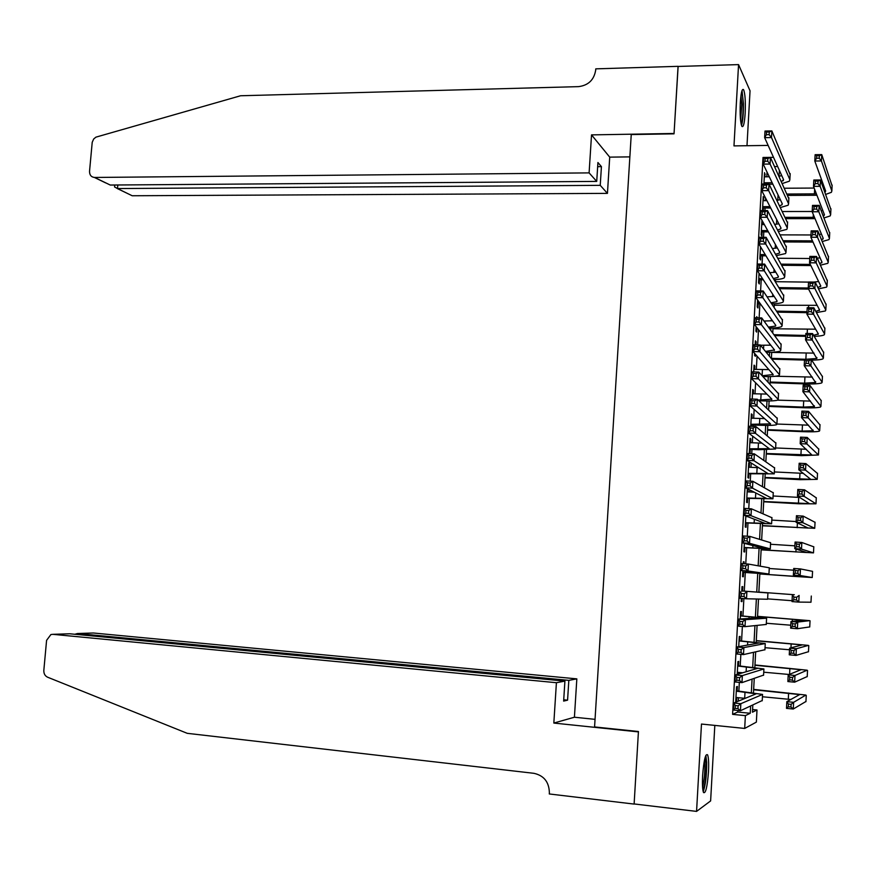 <?xml version="1.0" encoding="UTF-8"?>
<svg xmlns="http://www.w3.org/2000/svg" width="876" height="876" viewBox="0 0 876 876"><rect width="100%" height="100%" fill="white"/><g stroke="black" fill="none" stroke-linecap="round" stroke-linejoin="round"><path stroke-width="1.31" d="M708.487 771.811C708.903 763.095 708.596 757.422 707.556 754.783C705.476 753.415 703.833 760.324 702.618 775.512C702.191 784.25 702.497 789.933 703.538 792.55C705.651 793.842 707.304 786.933 708.487 771.811M745.18 113.223C745.651 101.298 745.104 93.425 743.549 89.626C742.082 88.367 740.997 92.746 740.297 102.788C739.826 114.789 740.362 122.662 741.917 126.407C743.395 127.655 744.48 123.264 745.18 113.223M752.583 709.549L757.006 709.976L756.36 722.12L744.688 728.438L745.377 715.637L750.239 713.272L750.622 706.1M746.987 145.712L750.042 90.808L738.556 64.605L678.057 66.456L674.038 133.831L631.246 134.554L594.574 726.938L638.44 731.515L634.125 803.949L696.562 811.395L710.622 800.916L714.816 725.394M737.143 690.857L737.384 686.466L736.541 686.762L735.72 701.873L736.563 701.534L736.782 697.548M738.512 665.793L738.753 661.413L737.91 661.621L737.22 674.4M739.87 640.805L740.111 636.436L739.278 636.545L738.731 646.652M741.227 615.872L741.468 611.514L740.636 611.547L740.231 618.993M739.837 626.22L740.658 626.285M742.585 591.015L742.815 586.668L741.994 586.602L741.731 591.409M741.359 598.385L741.184 601.56L742.005 601.571L742.18 598.45M744.063 563.772L744.162 561.888L743.352 561.735L743.242 563.717M742.859 570.769L742.541 576.649L743.352 576.747L743.593 572.411M744.348 543.328L743.888 551.803L744.71 551.99L744.939 547.664M745.848 515.975L745.246 527.024L746.045 527.297L746.286 522.983M747.327 488.688L746.582 502.32L747.392 502.671L747.622 498.367M749.319 467.258L749.528 463.404L748.728 462.911L747.929 477.672L748.728 478.11L748.958 473.817M750.655 442.698L750.852 438.953L750.075 438.372L749.265 453.089L750.053 453.615L750.294 449.333M751.98 418.202L752.177 414.556L751.4 413.899L750.732 426.294M753.316 393.784L753.502 390.225L752.736 389.481L752.21 399.062M754.641 369.42L754.827 365.971L754.061 365.139L753.688 371.895M755.977 344.837L756.141 341.771L755.386 340.852L755.167 344.815M754.696 353.488L754.586 355.415L755.353 356.28L755.462 354.364M757.444 317.835L756.7 316.63L756.634 317.824M756.152 326.682L755.911 331.161L756.667 332.103L756.897 327.887M757.609 299.964L757.225 306.961L757.981 307.991L758.211 303.786M759.054 273.312L758.539 282.839L759.295 283.944L759.514 279.751M760.51 246.747L759.853 258.77L760.598 259.964L760.828 255.77M762.525 224.584L761.945 220.391L761.156 234.768L761.901 236.038L762.12 231.866M763.817 200.67L763.248 196.498L762.47 210.612M763.5 158.534L763.007 157.472L732.599 714.367L737.712 712.035L737.8 710.469M738.304 701.161L738.501 697.712M738.862 691.022L739.333 682.371M739.804 673.633L739.859 672.527M740.22 665.946L740.855 654.361M741.578 640.947L742.366 626.428M742.936 616.003L743.877 598.582M744.282 591.136L745.301 572.532M745.761 563.892L746.637 547.774M747.272 536.221L747.984 523.082M748.772 508.649L749.319 498.466M749.67 491.973L749.779 489.936M750.261 481.154L750.655 473.905M751.006 467.335L751.247 463.021M751.75 453.735L751.98 449.41M752.342 442.774L752.703 436.193M753.24 426.404L753.316 424.98M753.678 418.268L754.159 409.442M755.002 393.839L755.605 382.768M756.327 369.464L757.05 356.171M757.663 344.881L758.496 329.65M759.131 317.868L759.897 303.808M760.598 290.931L761.2 279.772M762.054 264.081L762.503 255.781M763.511 237.308L763.806 231.866M764.956 210.612L765.098 208.017M765.493 200.659L765.635 198.184M766.796 176.799L767.048 172.123M765.12 176.821L764.54 172.66L763.927 184.004M763.281 210.612L763.423 208.017M761.211 248.565L761.244 247.974M751.542 426.327L751.619 424.915M747.973 491.874L748.126 489.093M738.052 674.148L738.15 672.374M744.688 728.438L701.479 724.047L696.562 811.395M732.599 714.367L745.377 715.637M763.007 157.472L773.519 157.351M738.556 64.605L733.978 145.898L768.142 145.416M752.823 705.092L752.44 712.199L757.006 709.976M781.228 174.444L781.151 175.824M779.925 198.863L779.87 199.805M776.881 255.573L776.848 256.186M775.599 279.641L775.49 281.623M774.307 303.775L774.121 307.126M773.004 327.974L772.752 332.705M771.712 352.24L771.384 358.361L805.865 359.28L816.837 358.459L805.548 339.877L805.876 333.428L812.567 333.581L823.648 352.546M770.409 376.57L770.004 384.071M769.106 400.967L768.624 409.869M767.792 425.418L767.245 435.733M766.478 449.946L765.854 461.674M765.164 474.529L764.463 487.68M763.839 499.189L763.062 513.763M762.514 523.903L761.66 539.923M761.189 548.694L760.258 566.159M759.864 573.539L758.857 592.22M758.496 599.053L757.521 617.197M757.083 625.442L756.185 642.228M755.67 651.919L754.838 667.337M754.247 678.473L753.491 692.5M751.367 692.248L752.068 679.207M752.714 667.107L753.502 652.39M754.061 642.02L754.937 625.661M755.408 617.011L756.371 598.998M756.744 592.067L757.74 573.397M758.156 565.787L759.076 548.573M759.58 539.298L760.401 523.804M760.992 512.887L761.726 499.112M762.405 486.552L763.051 474.474M763.817 460.283L764.365 449.914M765.219 434.102L765.69 425.418M766.62 407.986L766.993 400.978M768.022 381.947L768.307 376.603M769.413 355.974L769.61 352.305M769.982 345.221L770.037 344.279M770.803 330.088L770.913 328.062M771.296 320.89L771.384 319.225M772.599 296.625L772.72 294.237M773.891 272.425L774.055 269.326M775.183 248.291L775.391 244.47M776.475 224.223L776.727 219.69M777.768 200.221L778.052 194.965M779.049 176.24L779.366 170.316M774.614 166.56L777.658 166.528M737.712 712.035L750.239 713.272M764.463 174.149L765.263 174.138M763.171 197.899L763.971 197.899M761.868 221.716L762.678 221.716M756.645 317.616L757.455 317.627M755.331 341.75L756.141 341.771M754.017 365.938L754.827 365.971M752.692 390.203L753.502 390.225M751.367 414.523L752.177 414.556M750.042 438.909L750.852 438.953M748.706 463.371L749.528 463.404M743.341 561.823L744.162 561.888M741.994 586.602L742.815 586.668M741.184 601.505L742.005 601.571M739.826 626.395L740.647 626.46M735.741 701.446L736.563 701.534M763.992 182.777L772.15 182.723M764.31 176.821L769.292 176.777M772.851 184.179L769.106 184.201M779.071 176.273L781.775 175.638M781.512 181.617L783.593 179.689L764.638 137.663L765 131.05L771.865 130.94L790.13 174.642M769.281 132.013L766.533 132.057L766.39 134.707L769.139 134.663L769.281 132.013L771.865 130.94L771.504 137.554L789.867 179.635L789.396 181.168L782.377 183.5M769.139 134.663L771.504 137.554L764.638 137.663L766.39 134.707M766.533 132.057L765 131.05M816.925 195.26L787.831 195.414M784.546 188.231L814.143 188.055M787.195 194.034L816.388 193.859M823.079 187.168L824.13 186.851M824.918 192.238L825.652 191.034L814.8 161.02L815.129 154.702L821.754 154.614L832.101 185.865M819.367 155.687L816.717 155.72L816.585 158.249L819.235 158.217L819.367 155.687L821.754 154.614L821.425 160.954L831.839 191.001L831.379 192.326L825.707 194.395M819.235 158.217L821.425 160.954L814.8 161.02L816.585 158.249M816.717 155.72L815.129 154.702M741.567 92.21C742.432 93.907 742.947 97.915 743.111 104.233C743.155 114.143 742.476 120.702 741.085 123.921M740.603 120.713L741.753 104.551L740.976 95.462M741.49 125.487C742.87 121.041 743.516 113.77 743.439 103.664L742.016 90.622M705.257 756.973L706.275 763.73C706.253 776.289 705.125 785.06 702.88 790.021M702.552 786.834C704.184 780.746 704.95 773.234 704.862 764.31L704.49 760.029M703.231 791.729C705.574 784.973 706.713 775.161 706.669 762.306L705.848 755.386M589.099 172.89L94.586 177.456L110.256 185.044L596.72 181.409L589.099 172.89L591.53 134.882L674.06 133.47L678.123 66.456M105.668 182.909L94.411 177.456C91.137 177.018 89.516 174.948 89.538 171.258L92.221 142.273L93.688 138.999L95.922 137.149L240.582 95.758L578.51 86.636C588.343 85.399 594.07 79.891 595.691 70.113L595.768 68.854L678.057 66.335M629.866 156.881L609.718 157.132L591.53 134.882M609.718 157.132L607.44 193.377L600.235 185.34L601.429 166.626L597.925 162.52L596.72 181.409M600.235 185.34L117.493 188.559L128.728 194.078M607.44 193.377L132.364 195.753M601.429 166.626L597.662 166.67M114.701 185.526L114.57 186.96L117.493 188.559L117.822 184.989M556.413 682.711L52.878 634.333L50.917 634.531L46.581 640.356L43.833 670.337C43.712 673.633 44.972 675.922 47.589 677.203L187.267 733.332L533.878 773.311C543.865 775.512 549.022 781.939 549.372 792.594L549.285 793.963L634.115 804.08L638.418 731.898L553.829 723.061L556.413 682.711L564.91 681.112L563.64 701.096L567.571 700.165L568.831 680.367L576.835 678.867L93.403 632.998L77.46 633.523L77.373 634.509M568.831 680.367L77.46 633.523L74.832 634.268M595.045 719.349L574.415 717.225L576.835 678.867M553.829 723.061L574.415 717.225M564.91 681.112L69.697 633.775L52.878 634.333M92.166 633.041L93.403 632.998M567.571 700.165L563.728 699.782M68.35 633.819L69.697 633.775M762.689 206.648L769.982 206.626M763.018 200.67L766.905 200.659M770.694 208.006L762.613 208.017M777.012 200.319L780.319 199.684M779.684 205.772L782.005 204.776L782.312 203.812L763.193 164.119L763.554 157.494L770.431 157.417L788.849 198.732M767.847 158.534L765.087 158.567L764.945 161.228L767.705 161.195L767.847 158.534L770.431 157.417L770.07 164.042L788.586 203.801L788.126 205.236L780.527 207.481M767.705 161.195L770.07 164.042L763.193 164.119L764.945 161.228M765.087 158.567L763.554 157.494M761.386 230.574L767.694 230.585M761.715 224.584L764.354 224.584M768.405 231.877L761.321 231.866M774.822 224.409L778.841 223.785M777.757 229.972L780.713 228.91L781.02 228.012L761.748 190.661L762.109 184.015L768.997 183.971L787.568 222.876M766.401 185.143L763.642 185.154L763.5 187.814L766.259 187.803L766.401 185.143L768.997 183.971L768.635 190.618L787.294 228.023L786.845 229.37L778.578 231.516M766.259 187.803L768.635 190.618L761.748 190.661L763.5 187.814M763.642 185.154L762.109 184.015M760.083 254.566L765.219 254.598M760.412 248.565L761.605 248.565M765.952 255.814L760.018 255.77M772.49 248.532L777.319 247.941M775.72 254.204L779.421 253.109L779.717 252.266L760.302 217.27L760.664 210.612L767.551 210.601L786.287 247.087M764.945 211.817L762.186 211.817L762.043 214.489L764.803 214.489L764.945 211.817L767.551 210.601L767.19 217.27L786.013 252.31L785.553 253.558L776.519 255.595M764.803 214.489L767.19 217.27L760.302 217.27L762.043 214.489M762.186 211.817L760.664 210.612M758.769 278.623L762.558 278.667M763.292 279.794L758.715 279.74M769.949 272.677L775.764 272.162M773.541 278.48L778.129 277.374L778.425 276.586L758.846 243.966L759.207 237.286L766.106 237.319L784.995 271.363M763.5 238.579L760.729 238.568L760.587 241.25L763.346 241.261L763.5 238.579L766.106 237.319L765.733 244.01L784.721 276.663L784.272 277.823C782.75 278.776 779.432 279.411 774.318 279.729M763.346 241.261L765.733 244.01L758.846 243.966L760.587 241.25M760.729 238.568L759.207 237.286M815.03 218.65L786.002 218.65M782.498 211.521L812.183 211.488M785.356 217.347L814.483 217.336M821.261 210.82L822.794 210.426M823.298 216.022L824.436 214.697L813.486 186.358L813.815 180.018L820.451 179.974L830.908 209.495M818.064 181.08L815.403 181.102L815.271 183.642L817.932 183.621L818.064 181.08L820.451 179.974L820.122 186.314L830.645 214.686L830.174 215.934L824.053 217.938M817.932 183.621L820.122 186.314L813.486 186.358L815.271 183.642M815.403 181.102L813.815 180.018M813.016 242.083L784.075 241.951M780.341 234.867L810.979 234.965M783.429 240.725L812.468 240.856M819.356 234.505L821.425 234.067M821.6 239.838L823.232 238.414L812.172 211.773L812.501 205.411L819.148 205.389L829.703 233.18M816.75 206.55L814.089 206.55L813.957 209.101L816.618 209.101L816.75 206.55L819.148 205.389L818.819 211.762L829.441 238.436L828.981 239.608L822.312 241.524M816.618 209.101L818.819 211.762L812.172 211.773L813.957 209.101M814.089 206.55L812.501 205.411M810.88 265.559L782.038 265.297M778.03 258.256L809.752 258.508M781.381 264.147L810.311 264.41M817.33 258.223L820.035 257.763M819.816 263.665L822.017 262.198L810.858 237.243L811.187 230.87L817.834 230.892L828.499 256.931M815.436 232.085L812.764 232.074L812.632 234.637L815.304 234.637L815.436 232.085L817.834 230.892L817.505 237.276L828.225 262.252L827.776 263.337L820.494 265.165M815.304 234.637L817.505 237.276L810.858 237.243L812.632 234.637M812.764 232.074L811.187 230.87M808.559 289.091L779.859 288.686M775.534 281.7L808.537 282.116M779.202 287.624L808.23 288.018M813.552 282.072L818.611 281.525M817.91 287.525L820.801 286.036L809.533 262.8L809.862 256.405L816.52 256.449L827.294 280.747M814.111 257.697L811.45 257.675L811.318 260.238L813.979 260.26L814.111 257.697L816.52 256.449L816.191 262.855L827.021 286.123L826.561 287.131L818.567 288.861M813.979 260.26L816.191 262.855L809.533 262.8L811.318 260.238M811.45 257.675L809.862 256.405M757.455 302.735L759.623 302.778M760.368 303.819L757.401 303.764M767.168 296.844L774.165 296.438M771.176 302.767L776.826 301.694L777.122 300.972L757.379 270.739L757.751 264.037L764.649 264.103L783.702 295.705M762.043 265.417L759.273 265.384L759.12 268.078L761.89 268.1L762.043 265.417L764.649 264.103L764.288 270.815L783.418 301.081L782.98 302.143C781.304 303.096 777.625 303.676 771.931 303.895M761.89 268.1L764.288 270.815L757.379 270.739L759.12 268.078M759.273 265.384L757.751 264.037M806.949 312.688L777.516 312.141M774.231 305.209L817.144 305.33M776.837 311.144L807.004 311.703M815.852 311.418L819.575 309.94L808.209 288.423L808.537 282.006L815.206 282.094L826.079 304.618M812.797 283.375L810.125 283.342L809.993 285.915L812.665 285.948L812.797 283.375L815.206 282.094L814.877 288.511L825.805 310.049L825.356 310.98L816.487 312.59M812.665 285.948L814.877 288.511L808.209 288.423L809.993 285.915M810.125 283.342L808.537 282.006M764.047 321.021L772.49 320.769M757.105 327.887L756.087 327.865M768.57 327.087L775.523 326.08L775.818 325.423L755.911 297.588L756.284 290.876L763.193 290.974L782.41 320.112M760.576 292.332L757.806 292.288L757.663 294.982L760.434 295.026L760.576 292.332L763.193 290.974L762.832 297.698L782.126 325.565L781.688 326.54C779.826 327.471 775.698 327.985 769.314 328.095M760.434 295.026L762.832 297.698L755.911 297.588L757.663 294.982M757.806 292.288L756.284 290.876M805.734 336.34L774.932 335.628M772.971 328.774L815.622 329.19M774.253 334.72L805.778 335.442M813.607 335.333L818.359 333.909L806.884 314.112L807.212 307.684L813.881 307.805L824.863 328.555M811.472 309.129L808.789 309.075L808.658 311.659L811.329 311.703L811.472 309.129L813.881 307.805L813.552 314.243L824.59 334.052L824.141 334.895C822.663 335.672 819.356 336.154 814.231 336.362M811.329 311.703L813.552 314.243L806.884 314.112L808.658 311.659M808.789 309.075L807.212 307.684M760.51 345.232L770.727 345.166M765.635 351.418L774.504 349.94L754.444 324.525L754.816 317.78L761.737 317.922L781.118 344.586M759.109 319.324L756.338 319.269L756.185 321.974L758.966 322.029L759.109 319.324L761.737 317.922L761.364 324.668L780.823 350.104L780.385 350.991C778.282 351.9 773.607 352.349 766.369 352.316M758.966 322.029L761.364 324.668L754.444 324.525L756.185 321.974M756.338 319.269L754.816 317.78M804.507 360.069L772.041 359.16M771.701 352.404L814.034 353.116M810.136 334.95L807.464 334.895L807.322 337.479L810.004 337.545L810.136 334.95L812.567 333.581L812.227 340.041L823.363 358.109L822.925 358.875C821.272 359.631 817.527 360.058 811.713 360.156M810.004 337.545L812.227 340.041L805.548 339.877L807.322 337.479M807.464 334.895L805.876 333.428M753.831 369.387L768.854 369.595M762.24 375.749L773.19 374.523L752.977 351.528L753.338 344.772L760.269 344.947L779.815 369.114M757.641 346.403L754.86 346.338L754.718 349.042L757.488 349.119L757.641 346.403L760.269 344.947L759.897 351.714L779.52 374.72L779.082 375.519C776.64 376.406 771.274 376.746 762.985 376.549M757.488 349.119L759.897 351.714L752.977 351.528L754.718 349.042M754.86 346.338L753.338 344.772M770.113 382.035L804.628 383.151L815.611 382.494L804.212 365.719L804.54 359.248L811.231 359.434L810.902 365.916L822.148 382.232L821.71 382.921C819.224 383.798 813.727 384.137 805.208 383.907L770.081 382.757M775.457 376.253L812.359 377.085M808.8 360.857L806.128 360.781L805.986 363.376L808.668 363.452L808.8 360.857L811.231 359.434L822.433 376.614M808.668 363.452L810.902 365.916L804.212 365.719L805.986 363.376M806.128 360.781L804.54 359.248M758.211 400.069L771.876 399.171L751.498 378.618L751.86 371.84L758.802 372.059L778.512 393.718M752.495 393.751L766.828 394.08M756.163 373.559L753.382 373.472L753.24 376.187L756.021 376.275L756.163 373.559L758.802 372.059L758.43 378.848L778.206 399.401L777.778 400.102C775.315 400.869 769.894 401.131 761.529 400.869L758.966 400.781M756.021 376.275L758.43 378.848L751.498 378.618L753.24 376.187M753.382 373.472L751.86 371.84M768.843 405.796L803.391 407.088L814.384 406.595L802.865 391.627L803.204 385.144L809.906 385.363L809.566 391.857L820.922 406.42L820.483 407.022C817.998 407.789 812.501 408.03 803.982 407.756L768.81 406.442M777.625 400.157L810.541 401.099M807.464 386.831L804.781 386.732L804.65 389.338L807.333 389.426L807.464 386.831L809.906 385.363L821.206 400.737M807.333 389.426L809.566 391.857L802.865 391.627L804.65 389.338M804.781 386.732L803.204 385.144M750.841 424.291L770.552 423.885L750.009 405.796L750.382 398.996L757.324 399.237L777.198 418.389M751.17 418.17L764.562 418.608M754.685 400.792L751.904 400.693L751.75 403.42L754.532 403.529L754.685 400.792L757.324 399.237L756.963 406.048L776.892 424.148L776.475 424.75C774.001 425.397 768.58 425.572 760.204 425.265L750.809 424.882M754.532 403.529L756.963 406.048L750.009 405.796L751.75 403.42M751.904 400.693L750.382 398.996M767.562 429.634L802.153 431.08L813.147 430.762L801.529 417.611L801.858 411.107L808.57 411.37L808.23 417.874L819.684 430.663L819.257 431.189C816.782 431.835 811.275 431.988 802.745 431.671L767.54 430.193M776.903 424.039L808.548 425.167M806.128 412.87L803.434 412.771L803.303 415.377L805.986 415.476L806.128 412.87L808.57 411.37L819.98 424.926M805.986 415.476L808.23 417.874L801.529 417.611L803.303 415.377M803.434 412.771L801.858 411.107M749.506 448.797L769.237 448.676L748.52 433.04L748.892 426.218L755.846 426.513L775.884 443.125M749.834 442.665L761.934 443.157M753.196 428.112L750.414 427.992L750.261 430.729L753.053 430.85L753.196 428.112L755.846 426.513L755.484 433.335L775.578 448.961L758.89 449.727L749.473 449.3M753.053 430.85L755.484 433.335L748.52 433.04L750.261 430.729M750.414 427.992L748.892 426.218M766.292 453.527L811.91 454.983L800.182 443.672L800.511 437.157L807.223 437.442L806.895 443.968L818.458 454.983L801.507 455.651L766.259 453.998M775.632 447.954L806.27 449.257M804.781 438.996L802.087 438.876L801.956 441.493L804.65 441.603L804.781 438.996L807.223 437.442L818.753 449.169M804.65 441.603L806.895 443.968L800.182 443.672L801.956 441.493M802.087 438.876L800.511 437.157M748.159 473.358L767.902 473.522L747.031 460.371L747.403 453.527L754.367 453.856L774.57 467.926M748.498 467.215L758.682 467.707M751.717 455.509L748.925 455.378L748.772 458.126L751.564 458.257L751.717 455.509L754.367 453.856L753.995 460.71L774.253 473.839L748.137 473.774M751.564 458.257L753.995 460.71L747.031 460.371L748.772 458.126M748.925 455.378L747.403 453.527M765 477.475L810.672 479.281L798.824 469.81L799.164 463.262L805.887 463.59L805.548 470.138L817.22 479.358L800.27 479.687L764.989 477.869M774.362 471.934L803.5 473.368M803.434 465.189L800.741 465.057L800.598 467.675L803.292 467.806L803.434 465.189L805.887 463.59L817.516 473.489M803.292 467.806L805.548 470.138L798.824 469.81L800.598 467.675M800.741 465.057L799.164 463.262M746.823 497.995L766.577 498.433L745.542 487.779L745.914 480.924L752.878 481.285L773.256 492.794M747.162 491.83L754.302 492.224M750.217 482.994L747.425 482.84L747.272 485.6L750.075 485.742L750.217 482.994L752.878 481.285L752.506 488.162L772.939 498.783L746.801 498.324M750.075 485.742L752.506 488.162L745.542 487.779L747.272 485.6M747.425 482.84L745.914 480.924M763.719 501.499L809.424 503.634L797.467 496.013L797.806 489.454L804.54 489.815L804.201 496.385L815.983 503.799L799.022 503.788L763.708 501.806M773.081 495.98L799.843 497.448M802.077 491.458L799.383 491.305L799.251 493.944L801.945 494.086L802.077 491.458L804.54 489.815L816.279 497.864M801.945 494.086L804.201 496.385L797.467 496.013L799.251 493.944M799.383 491.305L797.806 489.454M745.476 522.698L765.241 523.421L744.042 515.274L744.414 508.398L751.389 508.803L771.931 517.727M745.815 516.511L747.535 516.621M748.717 510.555L745.925 510.39L745.772 513.15L748.575 513.314L748.717 510.555L751.389 508.803L751.017 515.69L771.603 523.804L745.465 522.928M748.575 513.314L751.017 515.69L744.042 515.274L745.772 513.15M745.925 510.39L744.414 508.398M762.427 525.578L808.176 528.053L796.109 522.293L796.448 515.712L803.183 516.106L802.843 522.698L814.735 528.305L762.416 525.797M771.8 520.092L796.153 521.548M800.719 517.793L798.025 517.639L797.883 520.278L800.587 520.432L800.719 517.793L803.183 516.106L815.041 522.315M800.587 520.432L802.843 522.698L796.109 522.293L797.883 520.278M798.025 517.639L796.448 515.712M744.129 547.467L763.905 548.464L742.53 542.857L742.914 535.948L749.9 536.397L770.606 542.726M747.217 538.192L744.425 538.017L744.272 540.788L747.075 540.963L747.217 538.192L749.9 536.397L749.517 543.306L770.278 548.88L744.118 547.61M747.075 540.963L749.517 543.306L742.53 542.857L744.272 540.788M744.425 538.017L742.914 535.948M761.135 549.712L806.927 552.537L794.751 548.65L795.09 542.047L801.836 542.485L801.496 549.088L813.497 552.876L761.135 549.854M770.519 544.259L794.893 545.836M799.361 544.215L796.656 544.04L796.525 546.69L799.23 546.865L799.361 544.215L801.836 542.485L813.804 546.821M799.23 546.865L801.496 549.088L794.751 548.65L796.525 546.69M796.656 544.04L795.09 542.047M742.771 572.302L762.569 573.583L741.03 570.506L741.403 563.586L748.4 564.067L769.27 567.79M745.717 565.929L742.914 565.732L742.76 568.502L745.564 568.699L745.717 565.929L748.4 564.067L748.016 570.999L768.942 574.032L742.771 572.346M745.564 568.699L748.016 570.999L741.03 570.506L742.76 568.502M742.914 565.732L741.403 563.586M795.266 576.474L759.842 573.966L805.942 577.076L793.382 575.083L793.722 568.458L800.478 568.929L812.556 571.349L812.238 577.514L795.266 576.474M769.237 568.491L793.634 570.188M797.992 570.714L795.288 570.528L795.156 573.178L797.861 573.364L797.992 570.714L800.478 568.929L800.127 575.554L812.238 577.514M797.861 573.364L800.127 575.554L793.382 575.083L795.156 573.178M795.288 570.528L793.722 568.458M741.764 590.961L767.934 592.942L741.764 590.95M744.206 593.731L746.889 591.826L746.516 598.779L739.508 598.253L739.892 591.311L741.392 593.523L741.249 596.304L744.053 596.523L744.206 593.731L741.392 593.523M744.053 596.523L746.516 598.779L767.606 599.25L767.934 592.942M739.508 598.253L741.249 596.304M794.324 594.738L758.868 592.099L794.324 594.738M767.628 598.877L792.057 600.717M796.634 597.279L799.109 595.45L798.77 602.097L792.013 601.582L792.353 594.946L793.919 597.082L793.787 599.742L796.492 599.94L796.634 597.279L793.919 597.082M796.492 599.94L798.77 602.097L810.99 602.217L811.307 596.041M792.013 601.582L793.787 599.742M740.395 615.916L760.204 617.7L738.369 619.113L745.388 619.671L766.599 618.215L740.406 615.806M742.684 621.632L745.388 619.671L745.005 626.647L737.997 626.066L738.369 619.113L739.881 621.402L739.727 624.194L742.541 624.424L742.684 621.632L739.881 621.402M742.541 624.424L745.005 626.647L766.27 624.446M737.997 626.066L739.727 624.194M795.255 623.931L792.55 623.712L792.408 626.373L795.123 626.592L795.255 623.931L797.74 622.048L797.401 628.716L790.634 628.169L790.973 621.511L797.74 622.048L809.643 620.657L757.576 616.332M757.565 616.43L803.467 620.208L790.973 621.511L792.55 623.712M766.336 623.252L790.787 625.212M795.123 626.592L797.401 628.716L809.742 626.92M790.634 628.169L792.408 626.373M739.037 640.936L758.857 643.006L736.847 646.992L743.866 647.594L765.252 643.553L739.048 640.728M741.173 649.609L743.866 647.594L743.494 654.591L736.475 653.978L736.847 646.992L738.358 649.368L738.205 652.16L741.019 652.412L741.173 649.609L738.358 649.368M741.019 652.412L743.494 654.591L764.923 649.74M736.475 653.978L738.205 652.16M793.886 650.649L791.17 650.419L791.028 653.091L793.744 653.321L793.886 650.649L796.372 648.722L796.032 655.412L789.254 654.821L789.605 648.152L796.372 648.722L808.395 645.393L756.273 640.619M756.262 640.816L802.208 644.933L789.605 648.152L791.17 650.419M765.033 647.692L789.517 649.773M793.744 653.321L796.032 655.412L808.482 651.711M789.254 654.821L791.028 653.091M737.329 672.297L742.673 672.779M737.669 666.012L757.499 668.388L735.325 674.958L742.355 675.604L763.905 668.957L737.691 665.727M739.64 677.663L742.355 675.604L741.972 682.623L734.942 681.966L735.325 674.958L736.825 677.411L736.672 680.214L739.486 680.477L739.64 677.663L736.825 677.411M739.486 680.477L741.972 682.623L763.576 675.1M734.942 681.966L736.672 680.214M792.506 677.444L789.78 677.203L789.648 679.885L792.364 680.126L792.506 677.444L795.003 675.473L794.652 682.174L787.874 681.561L788.214 674.87L795.003 675.473L807.135 670.195L754.97 664.972M754.948 665.256L800.938 669.724L788.214 674.87L789.78 677.203M763.73 672.199L789.21 674.487M792.364 680.126L794.652 682.174L807.223 676.557M787.874 681.561L789.648 679.885M735.96 697.471L745.158 698.347M736.3 691.164L756.141 693.825L733.792 703.012L740.833 703.691L762.558 694.438L736.322 690.781M738.118 705.815L740.833 703.691L740.45 710.732L733.409 710.042L733.792 703.012L735.293 705.541L735.139 708.356L737.964 708.629L738.118 705.815L735.293 705.541M737.964 708.629L740.45 710.732L762.23 700.526M733.409 710.042L735.139 708.356M791.116 704.326L788.4 704.063L788.258 706.757L790.973 707.02L791.116 704.326L793.623 702.311L793.273 709.023L786.484 708.366L786.834 701.654L793.623 702.311L805.876 695.051L753.656 689.39M753.645 689.762L799.678 694.591L786.834 701.654L788.4 704.063M762.427 696.759L790.995 699.497M790.973 707.02L793.273 709.023L805.953 701.479M786.484 708.366L788.258 706.757M790.185 173.612L789.867 179.635M814.636 189.336L814.406 193.903M832.145 185.099L831.839 191.001M788.904 197.757L788.586 203.801M787.623 221.956L787.294 228.023M786.33 246.233L786.013 252.31M785.038 270.564L784.721 276.663M813.333 214.576L813.191 217.347M830.941 208.762L830.645 214.686M812.03 239.871L811.975 240.856M829.736 232.49L829.441 238.436M828.532 256.285L828.225 262.252M827.327 280.145L827.021 286.123M783.746 294.971L783.418 301.081M808.625 305.801L808.526 307.706M826.112 304.06L825.805 310.049M765.044 321.043L764.978 322.28M782.443 319.433L782.126 325.565M807.398 329.529L807.19 333.46M824.896 328.04L824.59 334.052M763.741 345.319L763.543 348.9M781.151 343.961L780.823 350.104M806.172 353.324L805.865 359.28M823.67 352.086L823.363 358.109M762.427 369.65L762.098 375.596M779.837 368.566L779.52 374.72M804.934 377.184L804.628 383.151M822.455 376.198L822.148 382.232M761.102 394.047L760.773 400.157M778.534 393.225L778.206 399.401M803.697 401.099L803.391 407.088M821.228 400.365L820.922 406.42M759.788 418.52L759.459 424.641M777.22 417.951L776.892 424.148M802.46 425.079L802.153 431.08M820.002 424.597L819.684 430.663M758.463 443.048L758.123 449.191M775.906 442.752L775.578 448.961M801.222 449.125L800.905 455.137M818.764 448.895L818.458 454.983M757.127 467.642L756.798 473.806M774.592 467.62L774.253 473.839M799.974 473.226L799.668 479.26M817.527 473.259L817.22 479.358M755.769 492.958L755.462 498.477M773.267 492.542L772.939 498.783M798.726 497.393L798.408 503.448M816.29 497.688L815.983 503.799M754.345 519.238L754.127 523.224M771.942 517.541L771.603 523.804M797.412 522.884L797.16 527.691M815.052 522.173L814.735 528.305M752.922 545.584L752.791 548.037M770.606 542.605L770.278 548.88M796.054 549.055L795.901 552M813.804 546.734L813.497 552.876M751.498 572.006L751.444 572.904M769.281 567.736L768.942 574.032M794.707 575.291L794.642 576.375M749.09 616.605L748.991 618.423M766.599 618.215L766.259 624.544M792.43 619.19L792.32 621.38M810.048 620.788L809.731 626.986M747.732 641.67L747.557 645.054M765.252 643.553L764.923 649.893M791.17 643.74L790.951 647.824M808.789 645.612L808.471 651.821M746.385 666.789L746.111 671.761M763.905 668.957L763.565 675.319M789.889 668.355L789.583 674.345M807.53 670.49L807.212 676.721M745.016 691.985L744.677 698.303M762.558 694.438L762.219 700.811M788.619 693.036L788.301 699.223M806.259 695.445L805.942 701.687M783.374 179.186L783.286 180.708M825.422 190.399L825.345 191.932M132.199 195.753L117.329 188.559M114.745 185.011L114.57 186.96M782.082 203.341L782.005 204.776M780.79 227.563L780.713 228.91M779.487 251.85L779.421 253.109M778.195 276.203L778.129 277.374M824.207 214.094L824.141 215.54M822.991 237.845L822.925 239.203M821.776 261.661L821.721 262.931M820.56 285.543L820.505 286.715M776.892 300.621L776.826 301.694M819.334 309.48L819.279 310.564M775.578 325.095L775.523 326.08M818.107 333.482L818.064 334.479M774.264 349.644L774.22 350.542M816.881 357.55L816.837 358.459M772.95 374.26L772.906 375.059M815.655 381.684L815.611 382.494M771.636 398.93L771.603 399.642M814.417 405.873L814.384 406.595M770.311 423.677L770.278 424.302M813.18 430.138L813.147 430.762"/></g></svg>
